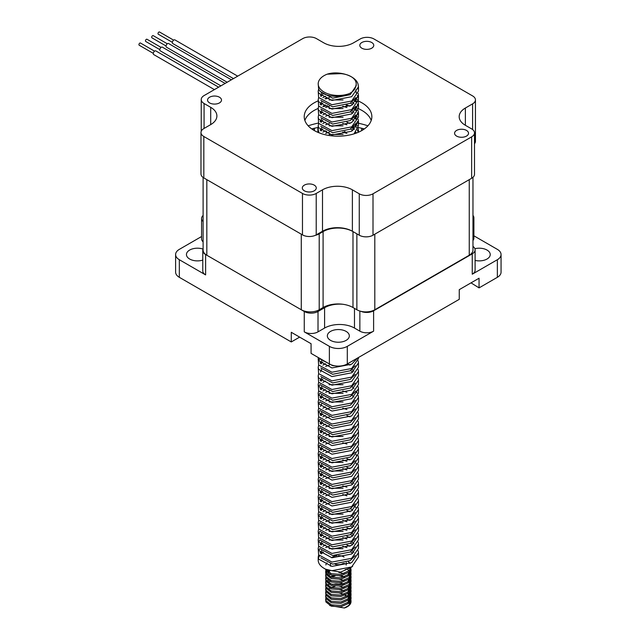 <?xml version="1.0" encoding="UTF-8"?>
<svg xmlns="http://www.w3.org/2000/svg" width="640" height="640" viewBox="0 0 640 640"><rect width="100%" height="100%" fill="white"/><g stroke="black" fill="none" stroke-linecap="round" stroke-linejoin="round"><path stroke-width="0.96" d="M233.48 78.6L172.784 43.56A2.112 1.224 -60 0 1 172.344 42.592A2.112 1.224 -60 0 1 173.264 40.464A2.112 1.224 -60 0 1 174.896 39.896L237.704 76.16M227.176 82.24L166.472 47.2A2.112 1.224 -60 0 1 166.04 46.232A2.112 1.224 -60 0 1 166.96 44.104A2.112 1.224 -60 0 1 168.592 43.536L231.4 79.8M220.92 85.856L160.24 50.816A2.112 1.224 -60 0 1 159.8 49.848A2.112 1.224 -60 0 1 160.72 47.728A2.112 1.224 -60 0 1 162.352 47.16L225.144 83.416M214.4 89.616L153.72 54.584A2.112 1.224 -60 0 1 153.28 53.616A2.112 1.224 -60 0 1 154.2 51.488A2.112 1.224 -60 0 1 155.832 50.92L218.624 87.176M172.36 42.336L158.256 34.2A1.272 0.736 -60 0 1 158 33.616A1.272 0.736 -60 0 1 158.552 32.336A1.272 0.736 -60 0 1 159.528 32L173.624 40.144M166.056 45.976L151.952 37.84A1.272 0.736 -60 0 1 151.688 37.256A1.272 0.736 -60 0 1 152.248 35.984A1.272 0.736 -60 0 1 153.224 35.64L167.32 43.784M159.816 49.6L145.72 41.456A1.272 0.736 -60 0 1 145.456 40.88A1.272 0.736 -60 0 1 146.008 39.6A1.272 0.736 -60 0 1 146.984 39.264L161.08 47.4M153.296 53.36L139.192 45.224A1.272 0.736 -60 0 1 138.936 44.64A1.272 0.736 -60 0 1 139.488 43.368A1.272 0.736 -60 0 1 140.464 43.024L154.56 51.168M358.192 132.096L357.336 129.96M361.664 130.632L361.664 128.248M353.088 128.656L353.088 126.976M344.296 132.504L344.296 131.72M314.416 128.248L314.416 130.632M317.888 132.336L317.888 127.504M312.992 128.592L312.992 129.776M363.088 128.592L363.088 129.776M203.112 177.456L203.112 250.056A12.68 7.32 0 0 0 206.824 255.232L301.272 309.76A12.68 7.32 0 0 0 319.208 309.76L323.096 307.52A21.136 12.2 180 0 1 352.984 307.52L356.872 309.76A12.68 7.32 0 0 0 374.808 309.76L469.256 255.232A12.68 7.32 0 0 0 472.968 250.056L472.968 177.312M315.128 235.416A12.68 7.32 0 0 0 319.208 233.832L323.096 231.592A21.136 12.2 180 0 1 352.984 231.592L356.872 233.832L356.872 309.76M202.784 260.088A10.992 6.344 180 0 1 186.448 254.544A10.992 6.344 180 0 1 189.664 250.056A10.992 6.344 180 0 1 203.112 249.104A9.72 5.616 0 0 0 202.784 250.576A9.72 5.616 0 0 0 205.624 254.544L304.264 311.488A9.72 5.616 0 0 0 318.016 311.488L324.592 307.696A21.136 12.2 180 0 1 342.928 304.28M330.568 331.4A10.992 6.344 180 0 1 342.544 330.032A10.992 6.344 180 0 1 349.328 335.888A10.992 6.344 180 0 1 346.112 340.376A10.992 6.344 180 0 1 334.136 341.752A10.992 6.344 180 0 1 327.352 335.888A10.992 6.344 180 0 1 330.568 331.4M474.88 248.72A10.992 6.344 180 0 1 490.232 254.544A10.992 6.344 180 0 1 487.008 259.032A10.992 6.344 180 0 1 475.096 260.416M471.024 282.864L479.056 287.888L479.056 278.224L459.256 289.656L459.256 299.32L347.304 363.952A12.68 7.32 180 0 1 329.376 363.952L311.072 353.384L311.072 343.72L291.272 332.288L291.272 341.952L299.64 337.12M473.896 235.824L497.352 249.368A12.68 7.32 180 0 1 501.064 254.544A12.68 7.32 180 0 1 497.352 259.72L472.248 274.216A9.72 5.616 0 0 0 475.096 270.248L475.096 249.88A9.72 5.616 0 0 0 472.968 246.384M360.952 311.344A9.72 5.616 0 0 0 373.608 310.8L472.248 253.848A9.72 5.616 0 0 0 475.096 249.88M359.856 331.16A9.72 5.616 0 0 0 373.608 331.16L347.304 346.352A12.68 7.32 180 0 1 329.376 346.352L304.264 331.856A9.72 5.616 0 0 0 318.016 331.856L324.592 328.056A21.136 12.2 180 0 1 354.48 328.056L359.856 331.16L359.856 311.04M202.784 250.576L202.784 270.936A9.72 5.616 0 0 0 205.624 274.904L179.328 259.72A12.68 7.32 180 0 1 175.608 254.544A12.68 7.32 180 0 1 179.328 249.368L201.584 236.512M203.112 215.456A9.72 5.616 0 0 0 201.584 218.472L201.584 238.84A9.72 5.616 0 0 0 203.112 241.856M201.584 218.472A9.72 5.616 0 0 0 203.112 221.496M472.968 240.536A9.72 5.616 0 0 0 473.896 238.152L473.896 217.784A9.72 5.616 0 0 0 472.968 215.392M472.968 220.176A9.72 5.616 0 0 0 473.896 217.784M291.272 341.952L179.328 277.32A12.68 7.32 180 0 1 175.608 272.144L175.608 254.544M501.064 254.544L501.064 272.144A12.68 7.32 180 0 1 497.352 277.32L479.056 287.888M318.2 100.848A33.816 19.52 0 0 0 314.128 102.856A33.816 19.52 0 0 0 304.224 116.656A33.816 19.52 0 0 0 325.096 134.696A33.816 19.52 0 0 0 361.952 130.464A33.816 19.52 0 0 0 371.856 116.656A33.816 19.52 0 0 0 358.368 101.056M304.872 120.456A33.816 19.52 180 0 1 314.128 110.448A33.816 19.52 180 0 1 318.2 108.44M466.48 136.096A6.976 4.024 180 0 1 458.88 136.976A6.976 4.024 180 0 1 454.576 133.256A6.976 4.024 180 0 1 456.624 130.408A6.976 4.024 180 0 1 464.224 129.536A6.976 4.024 180 0 1 468.528 133.256A6.976 4.024 180 0 1 466.48 136.096M371.712 48.2A6.976 4.024 180 0 1 364.112 49.072A6.976 4.024 180 0 1 359.808 45.352A6.976 4.024 180 0 1 361.848 42.504A6.976 4.024 180 0 1 369.448 41.632A6.976 4.024 180 0 1 373.76 45.352A6.976 4.024 180 0 1 371.712 48.2M219.456 102.912A6.976 4.024 180 0 1 211.856 103.784A6.976 4.024 180 0 1 207.552 100.064A6.976 4.024 180 0 1 209.6 97.216A6.976 4.024 180 0 1 217.2 96.344A6.976 4.024 180 0 1 221.504 100.064A6.976 4.024 180 0 1 219.456 102.912M314.232 190.816A6.976 4.024 180 0 1 306.632 191.688A6.976 4.024 180 0 1 302.32 187.968A6.976 4.024 180 0 1 304.368 185.12A6.976 4.024 180 0 1 311.968 184.248A6.976 4.024 180 0 1 316.272 187.968A6.976 4.024 180 0 1 314.232 190.816M364.368 128.912A63.408 36.608 0 0 0 358.264 127.52M318.2 127.448A63.408 36.608 0 0 0 311.712 128.912M308.176 125.816A59.176 34.168 180 0 1 318.496 123.064M356.368 122.832A59.176 34.168 180 0 1 358.112 123.176M358.472 123.248A59.176 34.168 180 0 1 367.904 125.816M323.52 106.616A33.816 19.52 180 0 1 327.552 105.688M346.016 105.28A33.816 19.52 180 0 1 349.136 105.808M358.472 108.696A33.816 19.52 180 0 1 371.208 120.456M359.264 193.8L352.384 189.824A21.136 12.2 0 0 0 322.496 189.824L316.224 193.448A9.72 5.616 180 0 1 302.472 193.448L203.832 136.504A9.72 5.616 180 0 1 200.984 132.536A9.72 5.616 180 0 1 203.832 128.568L210.712 124.6A21.136 12.2 0 0 0 216.896 115.968A21.136 12.2 0 0 0 210.712 107.336L204.08 103.512A9.72 5.616 180 0 1 201.232 99.544A9.72 5.616 180 0 1 204.08 95.576L302.72 38.624A9.72 5.616 180 0 1 316.464 38.624L323.696 42.8A21.136 12.2 0 0 0 353.584 42.8L360.208 38.976A9.72 5.616 180 0 1 373.96 38.976L472.6 95.92A9.72 5.616 180 0 1 475.448 99.888A9.72 5.616 180 0 1 472.6 103.856L465.368 108.032A21.136 12.2 0 0 0 459.184 116.656A21.136 12.2 0 0 0 465.368 125.288L471.648 128.912A9.72 5.616 180 0 1 474.496 132.88A9.72 5.616 180 0 1 471.648 136.848L373.008 193.8A9.72 5.616 180 0 1 359.264 193.8L359.264 235.216L352.384 231.248A21.136 12.2 0 0 0 322.496 231.248L316.224 234.872A9.72 5.616 180 0 1 302.472 234.872L203.832 177.92A9.72 5.616 180 0 1 200.984 173.952L200.984 132.536M474.496 132.88L474.496 174.296A9.72 5.616 180 0 1 471.648 178.264L373.008 235.216A9.72 5.616 180 0 1 359.264 235.216M475.448 99.888L475.448 141.304A9.72 5.616 180 0 1 474.496 143.728M327.776 98.056A33.816 19.52 0 0 0 324.952 98.656M318.656 88.976L318.2 91.128L318.608 93.176L331.936 100.448L351.672 96.704L358.472 86.816L358.072 84.24C355.824 75.552 338.552 70.408 327.208 74.168A20.136 11.624 0 0 0 318.2 83.856A20.136 11.624 0 0 0 318.608 86.16A20.136 11.624 0 0 0 349.32 93.6C337.96 99.136 320.848 95.696 318.608 88.848L318.2 83.856M358.472 86.816L358.472 91.112L351.672 101.008L331.936 104.752L318.608 97.48L318.2 91.128M357.336 95.448L358.2 97.6M357.336 99.776L355.824 97.616M318.656 97.6L318.2 99.752L318.608 101.8L331.936 109.08L351.672 105.328L358.472 95.44L358.192 93.288M358.472 95.44L358.472 99.744L351.672 109.632L331.936 113.384L318.608 106.104L318.2 99.752M322.84 97.616L325.6 96.28M353.976 100.128L355.832 101.928M357.336 104.08L358.2 106.224M357.336 108.4L355.824 106.248M320.784 103.416L320.088 104.096M318.656 106.232L318.2 108.384L318.608 110.432L331.936 117.704L351.672 113.96L358.472 104.072L358.192 101.912M358.472 104.072L358.472 108.376L351.672 118.264L331.936 122.008L318.608 114.736L318.2 108.384M322.84 106.24L325.6 104.912M346.92 104.936L350.016 106.224M353.976 108.752L355.832 110.56M357.336 112.704L358.2 114.856M357.336 117.032L355.824 114.872M320.784 112.04L320.088 112.72M318.656 114.864L318.2 117.016L318.608 119.064L331.936 126.336L351.672 122.584L358.472 112.696L358.192 110.544M358.472 112.696L358.472 117L351.672 126.888L331.936 130.64L318.608 123.36L318.2 117.016M322.84 114.872L325.6 113.536M353.976 117.384L355.832 119.192M357.336 121.336L358.2 123.488M357.336 125.664L355.824 123.504M320.784 120.672L320.088 121.352M318.656 123.488L318.2 125.64L318.608 127.688L331.936 134.96L351.672 131.216L358.472 121.328L358.192 119.168M318.984 132.784L318.2 129.944L318.2 125.64M322.84 123.496L325.6 122.168M346.92 122.192L350.016 123.48M356.52 133.008L355.824 132.128M320.784 129.304L320.088 129.976M318.656 132.12L318.48 132.584M322.84 132.128L325.6 130.792M318.312 357.56L318.608 360.656L331.936 367.936L351.672 364.184L357.664 357.976M358.472 357.504L358.472 358.6L351.672 368.488L331.936 372.232L318.608 364.96L318.2 358.608M318.648 360.776L320.088 358.624M320.784 362.272L320.088 362.952M318.656 365.088L318.2 367.24L318.608 369.288L331.936 376.56L351.672 372.816L358.472 362.928L358.192 360.768M358.472 362.928L358.472 367.232L351.672 377.12L331.936 380.864L318.608 373.592L318.2 367.24M322.84 365.096L325.6 363.76M347.328 363.936L350.016 365.08M318.656 373.712L318.2 375.872L318.608 377.912L331.936 385.192L351.672 381.44L358.472 371.552L358.192 369.4M358.472 371.552L358.472 375.856L351.672 385.744L331.936 389.496L318.608 382.216L318.2 375.872M320.784 379.528L320.088 380.208M318.656 382.344L318.2 384.496L318.608 386.544L331.936 393.816L351.672 390.072L358.472 380.184L358.192 378.024M358.472 380.184L358.472 384.488L351.672 394.376L331.936 398.12L318.608 390.848L318.2 384.496M318.648 386.656L320.088 384.512M322.84 382.352L325.6 381.024M357.336 393.144L355.824 390.984M320.784 388.152L320.088 388.832M318.656 390.976L318.2 393.128L318.608 395.176L331.936 402.448L351.672 398.704L358.472 388.808L358.192 386.656M358.472 388.808L358.472 393.112L351.672 403L331.936 406.752L318.608 399.472L318.2 393.128M318.648 395.288L320.088 393.136M322.84 390.984L325.6 389.648M320.784 396.784L320.088 397.464M318.656 399.6L318.2 401.752L318.608 403.8L331.936 411.072L351.672 407.328L358.472 397.44L358.192 395.28M358.472 397.44L358.472 401.744L351.672 411.632L331.936 415.376L318.608 408.104L318.2 401.752M318.648 403.912L320.088 401.768M322.84 399.608L325.6 398.28M318.656 408.232L318.2 410.384L318.608 412.432L331.936 419.704L351.672 415.96L358.472 406.072L358.192 403.912M358.472 406.072L358.472 410.368L351.672 420.264L331.936 424.008L318.608 416.736L318.2 410.384M318.648 412.544L320.088 410.392M322.84 408.24L325.6 406.904M320.784 414.04L320.088 414.72M318.656 416.856L318.2 419.008L318.608 421.056L331.936 428.336L351.672 424.584L358.472 414.696L358.192 412.544M358.472 414.696L358.472 419L351.672 428.888L331.936 432.632L318.608 425.36L318.2 419.008M318.648 421.176L320.088 419.024M322.84 416.864L325.6 415.536M346.92 415.56L350.016 416.848M320.784 422.672L320.088 423.352M318.656 425.488L318.2 427.64L318.608 429.688L331.936 436.96L351.672 433.216L358.472 423.328L358.192 421.168M358.472 423.328L358.472 427.632L351.672 437.52L331.936 441.264L318.608 433.992L318.2 427.64M318.648 429.8L320.088 427.648M322.84 425.496L325.6 424.16M320.784 431.296L320.088 431.976M318.656 434.112L318.2 436.264L318.608 438.312L331.936 445.592L351.672 441.84L358.472 431.952L358.192 429.8M358.472 431.952L358.472 436.256L351.672 446.144L331.936 449.896L318.608 442.616L318.2 436.264M318.648 438.432L320.088 436.28M322.84 434.128L325.6 432.792M320.784 439.928L320.088 440.608M318.656 442.744L318.2 444.896L318.608 446.944L331.936 454.216L351.672 450.472L358.472 440.584L358.192 438.424M358.472 440.584L358.472 444.888L351.672 454.776L331.936 458.52L318.608 451.248L318.2 444.896M318.648 447.056L320.088 444.904M322.84 442.752L325.6 441.424M320.784 448.552L320.088 449.232M318.656 451.376L318.2 453.528L318.608 455.576L331.936 462.848L351.672 459.096L358.472 449.208L358.192 447.056M358.472 449.208L358.472 453.512L351.672 463.4L331.936 467.152L318.608 459.872L318.2 453.528M318.648 455.688L320.088 453.536M322.84 451.384L325.6 450.048M320.784 457.184L320.088 457.864M318.656 460L318.2 462.152L318.608 464.2L331.936 471.472L351.672 467.728L358.472 457.84L358.192 455.68M358.472 457.84L358.472 462.144L351.672 472.032L331.936 475.776L318.608 468.504L318.2 462.152M318.648 464.312L320.088 462.168M322.84 460.008L325.6 458.68M346.92 458.704L350.016 459.992M320.784 465.816L320.088 466.488M318.656 468.632L318.2 470.784L318.608 472.832L331.936 480.104L351.672 476.36L358.472 466.464L358.192 464.312M358.472 466.464L358.472 470.768L351.672 480.656L331.936 484.408L318.608 477.136L318.2 470.784M318.648 472.944L320.088 470.792M322.84 468.64L325.6 467.304M346.92 467.336L350.016 468.624M320.784 474.44L320.088 475.12M318.656 477.256L318.2 479.408L318.608 481.456L331.936 488.736L351.672 484.984L358.472 475.096L358.192 472.936M358.472 475.096L358.472 479.4L351.672 489.288L331.936 493.032L318.608 485.76L318.2 479.408M318.648 481.576L320.088 479.424M322.84 477.264L325.6 475.936M320.784 483.072L320.088 483.744M318.656 485.888L318.2 488.04L318.608 490.088L331.936 497.36L351.672 493.616L358.472 483.728L358.192 481.568M358.472 483.728L358.472 488.024L351.672 497.92L331.936 501.664L318.608 494.392L318.2 488.04M318.648 490.2L320.088 488.048M322.84 485.896L325.6 484.56M320.784 491.696L320.088 492.376M318.656 494.512L318.2 496.664L318.608 498.712L331.936 505.992L351.672 502.24L358.472 492.352L358.192 490.2M358.472 492.352L358.472 496.656L351.672 506.544L331.936 510.296L318.608 503.016L318.2 496.664M318.648 498.832L320.088 496.68M322.84 494.528L325.6 493.192M346.92 493.216L350.016 494.504M320.784 500.328L320.088 501.008M318.656 503.144L318.2 505.296L318.608 507.344L331.936 514.616L351.672 510.872L358.472 500.984L358.192 498.824M358.472 500.984L358.472 505.288L351.672 515.176L331.936 518.92L318.608 511.648L318.2 505.296M318.648 507.456L320.088 505.304M322.84 503.152L325.6 501.816M353.976 505.664L355.832 507.472M320.784 508.952L320.088 509.632M318.656 511.768L318.2 513.928L318.608 515.968L331.936 523.248L351.672 519.496L358.472 509.608L358.192 507.456M358.472 509.608L358.472 513.912L351.672 523.8L331.936 527.552L318.608 520.272L318.2 513.928M318.648 516.088L320.088 513.936M322.84 511.784L325.6 510.448M346.92 510.472L350.016 511.76M320.784 517.584L320.088 518.264M318.656 520.4L318.2 522.552L318.608 524.6L331.936 531.872L351.672 528.128L358.472 518.24L358.192 516.08M358.472 518.24L358.472 522.544L351.672 532.432L331.936 536.176L318.608 528.904L318.2 522.552M318.648 524.712L320.088 522.568M322.84 520.408L325.6 519.08M346.92 519.104L350.016 520.392M320.784 526.208L320.088 526.888M318.656 529.032L318.2 531.184L318.608 533.232L331.936 540.504L351.672 536.76L358.472 526.864L358.192 524.712M358.472 526.864L358.472 531.168L351.672 541.056L331.936 544.808L318.608 537.528L318.2 531.184M318.648 533.344L320.088 531.192M322.84 529.04L325.6 527.704M346.92 527.728L350.016 529.024M320.784 534.84L320.088 535.52M318.656 537.656L318.2 539.808L318.608 541.856L331.936 549.128L351.672 545.384L358.472 535.496L358.192 533.336M358.472 535.496L358.472 539.8L351.672 549.688L331.936 553.432L318.608 546.16L318.2 539.808M318.648 541.968L320.088 539.824M322.84 537.664L325.6 536.336M346.92 536.36L350.016 537.648M320.784 543.472L320.088 544.144M318.656 546.288L318.2 548.44L318.608 550.488L331.936 557.76L351.672 554.016L358.472 544.128L358.192 541.968M358.472 544.128L358.472 548.424L351.672 558.32L331.936 562.064L318.608 554.792L318.2 548.44M318.648 550.6L320.088 548.448M322.84 546.296L325.6 544.96M346.92 544.992L350.016 546.28M358.072 88.544L358.2 88.968M358.472 121.328L358.472 125.632L354.048 133.856M358.128 132.368L358.192 127.8M326.912 362.528L320.024 358.552M318.656 554.912L318.2 557.064L318.608 559.112L331.936 566.392L351.672 562.64L358.472 552.752L358.192 550.6M358.472 552.752L358.472 557.056L351.672 566.944L331.936 570.688L325.704 569.2A20.136 11.624 180 0 1 318.608 562.456A20.136 11.624 180 0 1 318.2 560.144L318.2 557.064M320.504 553.2L321.64 550.608M325.624 547.608L329.384 546.272M342.752 546.288L346.92 547.568M352.152 550.608L353.968 552.416M355.224 555.576L350.168 560.632L332.656 564.12L320.808 557.776M321.088 553.72L322.72 551.752M329.064 548.632L343.072 548.64M350.6 551.736L352.704 553.36M349.32 93.6C353.128 91.664 355.248 89.24 355.688 86.328A17.872 10.32 0 0 0 356.208 83.856A17.872 10.32 0 0 0 355.856 81.808A17.872 10.32 0 0 0 340.904 73.64L327.208 74.168M356.208 83.856L356.208 85.784L350.168 94.696L332.656 98.184L320.808 91.832M320.504 95.888L321.64 93.296M355.632 97.84L356.168 101.528M355.224 98.272L350.168 103.328L332.656 106.808L320.808 100.464M321.088 96.408L322.72 94.44M354.952 98.752L356.08 101.64M320.504 104.52L321.64 101.928M325.624 98.928L329.384 97.592M352.152 101.928L353.968 103.728M355.632 106.464L356.168 110.152M355.224 106.896L350.168 111.952L332.656 115.44L320.808 109.096M321.088 105.032L322.72 103.072M329.064 99.944L343.072 99.952M350.6 103.056L352.704 104.68M354.952 107.376L356.08 110.272M320.504 113.144L321.64 110.56M325.624 107.552L329.384 106.224M342.752 106.24L346.92 107.512M352.152 110.552L353.968 112.36M355.224 115.528L350.168 120.584L332.656 124.072L320.808 117.72M321.088 113.664L322.72 111.696M329.064 108.576L343.072 108.584M350.6 111.688L352.704 113.304M354.952 116.008L356.08 118.896M320.504 121.776L321.64 119.184M325.624 116.184L329.384 114.848M352.152 119.184L353.968 120.984M355.632 123.72L356.168 127.416M355.224 124.152L350.168 129.208L332.656 132.696L320.808 126.352M321.088 122.288L322.72 120.328M329.064 117.208L343.072 117.208M354.952 124.64L356.08 127.528M320.504 130.4L321.64 127.816M325.624 124.808L329.384 123.48M342.752 123.496L346.92 124.768M352.152 127.816L353.968 129.616M355.632 132.352L355.928 133.224M321.088 130.92L322.72 128.952M329.064 125.832L343.072 125.84M350.6 128.944L352.704 130.56M325.624 133.44L329.384 132.104M342.752 132.12L346.92 133.392M329.064 134.464L343.072 134.472M335.072 365.848L332.656 365.664L320.808 359.32M320.504 363.368L321.64 360.784M355.224 365.752L350.168 370.808L332.656 374.296L320.808 367.944M321.088 363.888L322.72 361.92M320.504 372L321.64 369.408M325.624 366.408L329.384 365.08M352.152 369.408L353.968 371.216M355.224 374.384L350.168 379.44L332.656 382.92L320.808 376.576M350.6 370.544L352.704 372.16M320.504 380.632L321.64 378.04M355.224 383.008L350.168 388.064L332.656 391.552L320.808 385.208M321.088 381.144L322.72 379.184M320.504 389.256L321.64 386.672M352.152 386.672L353.968 388.472M355.224 391.64L350.168 396.696L332.656 400.184L320.808 393.832M321.088 389.776L322.72 387.808M329.064 384.688L343.072 384.696M320.504 397.888L321.64 395.296M325.624 392.296L329.384 390.96M342.752 390.976L346.92 392.248M352.152 395.296L353.968 397.104M355.224 400.264L350.168 405.32L332.656 408.808L320.808 402.464M321.088 398.4L322.72 396.44M329.064 393.32L343.072 393.32M320.504 406.512L321.64 403.928M325.624 400.92L329.384 399.592M355.224 408.896L350.168 413.952L332.656 417.44L320.808 411.088M329.064 401.944L343.072 401.952M320.504 415.144L321.64 412.552M325.624 409.552L329.384 408.216M342.752 408.232L346.92 409.512M355.224 417.52L350.168 422.576L332.656 426.064L320.808 419.72M321.088 415.656L322.72 413.696M320.504 423.768L321.64 421.184M325.624 418.184L329.384 416.848M355.224 426.152L350.168 431.208L332.656 434.696L320.808 428.344M321.088 424.288L322.72 422.32M320.504 432.4L321.64 429.808M325.624 426.808L329.384 425.48M355.224 434.784L350.168 439.84L332.656 443.32L320.808 436.976M321.088 432.92L322.72 430.952M320.504 441.032L321.64 438.44M325.624 435.44L329.384 434.104M355.224 443.408L350.168 448.464L332.656 451.952L320.808 445.608M321.088 441.544L322.72 439.584M329.064 436.456L343.072 436.464M320.504 449.656L321.64 447.072M325.624 444.064L329.384 442.736M342.752 442.752L346.92 444.024M355.224 452.04L350.168 457.096L332.656 460.584L320.808 454.232M321.088 450.176L322.72 448.208M320.504 458.288L321.64 455.696M325.624 452.696L329.384 451.36M355.224 460.664L350.168 465.72L332.656 469.208L320.808 462.864M321.088 458.8L322.72 456.84M320.504 466.912L321.64 464.328M325.624 461.32L329.384 459.992M342.752 460.008L346.92 461.28M355.224 469.296L350.168 474.352L332.656 477.84L320.808 471.488M321.088 467.432L322.72 465.464M329.064 462.344L343.072 462.352M320.504 475.544L321.64 472.952M325.624 469.952L329.384 468.616M342.752 468.632L346.92 469.904M355.224 477.92L350.168 482.976L332.656 486.464L320.808 480.12M321.088 476.056L322.72 474.096M329.064 470.976L343.072 470.984M320.504 484.168L321.64 481.584M325.624 478.584L329.384 477.248M352.152 481.584L353.968 483.384M355.224 486.552L350.168 491.608L332.656 495.096L320.808 488.744M321.088 484.688L322.72 482.72M350.6 482.712L352.704 484.328M320.504 492.8L321.64 490.208M325.624 487.208L329.384 485.88M342.752 485.888L346.92 487.168M355.224 495.184L350.168 500.232L332.656 503.72L320.808 497.376M321.088 493.32L322.72 491.352M329.064 488.232L343.072 488.24M320.504 501.424L321.64 498.84M325.624 495.84L329.384 494.504M342.752 494.52L346.92 495.792M355.224 503.808L350.168 508.864L332.656 512.352L320.808 506M321.088 501.944L322.72 499.976M320.504 510.056L321.64 507.464M325.624 504.464L329.384 503.136M355.224 512.44L350.168 517.496L332.656 520.984L320.808 514.632M321.088 510.576L322.72 508.608M350.6 508.6L352.704 510.216M320.504 518.688L321.64 516.096M325.624 513.096L329.384 511.76M352.152 516.096L353.968 517.896M355.224 521.064L350.168 526.12L332.656 529.608L320.808 523.264M321.088 519.2L322.72 517.24M329.064 514.12L343.072 514.12M320.504 527.312L321.64 524.728M325.624 521.72L329.384 520.392M342.752 520.408L346.92 521.68M352.152 524.728L353.968 526.528M355.224 529.696L350.168 534.752L332.656 538.24L320.808 531.888M321.088 527.832L322.72 525.864M329.064 522.744L343.072 522.752M350.6 525.856L352.704 527.472M320.504 535.944L321.64 533.352M325.624 530.352L329.384 529.016M342.752 529.032L346.92 530.304M352.152 533.352L353.968 535.16M355.224 538.32L350.168 543.376L332.656 546.864L320.808 540.52M321.088 536.456L322.72 534.496M329.064 531.376L343.072 531.384M350.6 534.48L352.704 536.104M320.504 544.568L321.64 541.984M325.624 538.984L329.384 537.648M342.752 537.664L346.92 538.936M352.152 541.984L353.968 543.784M355.224 546.952L350.168 552.008L332.656 555.496L320.808 549.144M321.088 545.088L322.72 543.12M329.064 540L343.072 540.008M350.6 543.112L352.704 544.728M355.856 89.832L356.168 92.896M355.856 115.72L356.168 118.784M355.224 132.784L354.712 133.648M344.2 563.176L344.2 563.176A7.864 4.544 0 0 1 335.176 564.304M344.072 557.04A7.864 4.544 0 0 0 338.224 555.608M336.984 555.672A7.864 4.544 0 0 0 331.68 557.728M325.808 598.208L325.912 600.592L331.328 604.808L340.856 605.448L348.912 601.888L351.024 597.52L350.912 596.48M344.992 595.328A12.68 7.32 180 0 1 347.008 596.224M351.024 597.52L351.024 598.888L348.912 603.256L340.856 606.816L331.328 606.176L325.912 601.96L325.656 599.248M350.088 563.496L349.656 562.904A12.68 7.32 0 0 0 348.272 561.656M327.08 562.832A12.68 7.32 0 0 0 325.872 564.856L325.856 564.952M325.816 569.24L331.328 573.744L340.856 574.384L348.912 570.824L350.912 567.48M351.024 567.416L348.912 572.192L340.856 575.76L331.328 575.112L325.912 570.896L325.656 569.176M342.328 563.64L342.984 563.816M326.352 569.432L326.08 569.912M325.808 570.592L325.912 572.984L331.328 577.2L340.856 577.84L348.912 574.28L351.024 569.912L350.912 568.864M351.024 569.912L351.024 571.28L348.912 575.648L340.856 579.208L331.328 578.568L325.912 574.352L325.656 571.632M325.72 572.32L326.08 571.28M326.488 570.6L327.264 569.72M329.192 570.432L327.448 571.64M326.768 572.32L326.08 573.36M325.808 574.048L325.912 576.432L331.328 580.648L340.856 581.288L348.912 577.728L351.024 573.36L350.912 572.32M351.024 573.36L351.024 574.728L348.912 579.096L340.856 582.656L331.328 582.016L325.912 577.8L325.656 575.088M325.808 577.496L325.912 579.88L331.328 584.096L340.856 584.744L348.912 581.184L351.024 576.808L350.912 575.768M351.024 576.808L351.024 578.176L348.912 582.552L340.856 586.112L331.328 585.472L325.912 581.248L325.656 578.536M344.712 576.816L340.76 575.768M334.064 575.776L330.304 576.808M325.808 580.952L325.912 583.336L331.328 587.552L340.856 588.192L348.912 584.632L351.024 580.264L350.912 579.224M351.024 580.264L351.024 581.632L348.912 586L340.856 589.56L331.328 588.92L325.912 584.704L325.656 581.992M325.72 582.672L326.08 581.632M350.712 583.36L350.976 584.4M325.808 584.4L325.912 586.784L331.328 591L340.856 591.648L348.912 588.08L351.024 583.712L350.912 582.672M351.024 583.712L351.024 585.08L348.912 589.448L340.856 593.016L331.328 592.368L325.912 588.152L325.656 585.44M350.712 588.896L350.216 587.856M328.912 584.4L327.904 585.064M325.808 587.848L325.912 590.24L331.328 594.456L340.856 595.096L348.912 591.536L351.024 587.168L350.912 586.128M351.024 587.168L351.024 588.536L348.912 592.904L340.856 596.464L331.328 595.824L325.912 591.608L325.656 588.888M332.352 584.4L335.824 583.84L342.536 584.4M325.808 591.304L325.912 593.688L331.328 597.904L340.856 598.544L348.912 594.984L351.024 590.616L350.912 589.576M351.024 590.616L351.024 591.984L348.912 596.352L340.856 599.92L331.328 599.272L325.912 595.056L325.656 592.344M325.72 593.024L326.08 591.992M325.808 594.752L325.912 597.144L331.328 601.36L340.856 602L348.912 598.44L351.024 594.072L350.912 593.024M351.024 594.072L351.024 595.44L348.912 599.808L340.856 603.368L331.328 602.728L325.912 598.512L325.656 595.792M325.72 596.48L326.08 595.44M350.712 597.168L350.976 598.208M350.768 576.616L350.976 577.496M350.768 590.424L350.976 591.304M351.008 601.28A12.68 7.32 180 0 1 351.024 601.568A12.68 7.32 180 0 1 344.384 608L348.912 605.344L351.024 600.968L350.912 599.928M349.624 568.144L340.528 572.136L328.648 570.096M347.88 602.736L348.84 599.872M347.128 596.336L345.528 595.096M344.016 594.32L339.696 593.168M347.88 599.288L348.84 596.424M348.64 595.232L347.88 593.752M344.016 590.872L339.696 589.712M347.88 595.832L348.84 592.968M344.016 587.424L339.696 586.264M335.104 586.264L331.008 587.44M329.672 588.248L328.376 589.608M347.88 592.384L348.84 589.52M344.016 583.968L339.696 582.808M347.88 588.928L348.84 586.064M344.016 580.52L339.696 579.36M329.672 581.344L328.376 582.704M344.016 577.064L339.696 575.912M335.104 575.912L331.008 577.088M327.92 580.296L328.352 582.68M347.88 582.024L348.84 579.16M344.016 573.616L338.792 572.368M329.672 574.448L328.376 575.8L327.92 573.392M329.904 570.824L328.376 572.344M347.88 575.128L348.84 572.264M348.64 571.072L347.992 569.752M327.928 569.912L328.352 572.328M344.384 608L329.728 605.536M349.656 562.904L350.024 563.528M318.4 558.512A20.136 11.624 180 0 1 319.384 556.224M321.344 553.912A20.136 11.624 180 0 1 323.44 552.328M331.912 549.128A20.136 11.624 180 0 1 342.44 548.768M345.104 569.696A17.872 10.32 0 0 0 352.656 566.32M320.784 552.096L320.088 552.776M314.296 128.272L314.296 130.56M326.584 131.224L326.584 133.008L326.592 131.224M344.368 131.704L344.368 132.528M344.552 131.648L344.552 132.576M345.016 131.504L345.016 132.72M353.192 126.872L353.192 128.76M353.728 126.752L353.728 129.336M354.232 126.824L354.232 129.392M361.784 128.272L361.784 130.56M469.256 179.648L469.256 255.232M374.808 234.176L374.808 309.76M352.984 231.592L352.984 307.52M323.096 231.592L323.096 307.52M319.208 233.832L319.208 309.76M301.272 234.176L301.272 309.76M206.824 179.648L206.824 255.232M472.248 253.848L472.248 274.216M373.608 310.8L373.608 331.16M354.48 308.384L354.48 328.056M324.592 307.696L324.592 328.056M318.016 311.488L318.016 331.856M304.264 311.488L304.264 331.856M205.624 254.544L205.624 274.904M179.328 277.32L179.328 259.72M329.376 363.952L329.376 346.352M347.304 363.952L347.304 346.352M497.352 277.32L497.352 259.72M352.384 231.248L352.384 189.824M373.008 235.216L373.008 193.8M471.648 178.264L471.648 136.848M465.368 125.288L465.368 108.032M472.6 129.544L472.6 103.856M204.08 128.424L204.08 103.512M210.712 124.6L210.712 107.336M203.832 177.92L203.832 136.504M302.472 234.872L302.472 193.448M316.224 234.872L316.224 193.448M322.496 231.248L322.496 189.824M317.904 127.504L317.904 132.344M201.232 131.28L201.232 99.544M358.472 129.952L358.472 132.216M356.208 92.144L356.208 92.848M356.208 100.768L356.208 101.48M356.208 109.4L356.208 110.112M356.208 118.024L356.208 118.736M356.208 126.656L356.208 127.368M356.208 454.536L356.208 455.248M356.208 463.168L356.208 463.88M330.472 566.168L330.472 563.776M351.024 600.968L351.024 601.568M346.208 565.064L346.208 562.52"/></g></svg>
